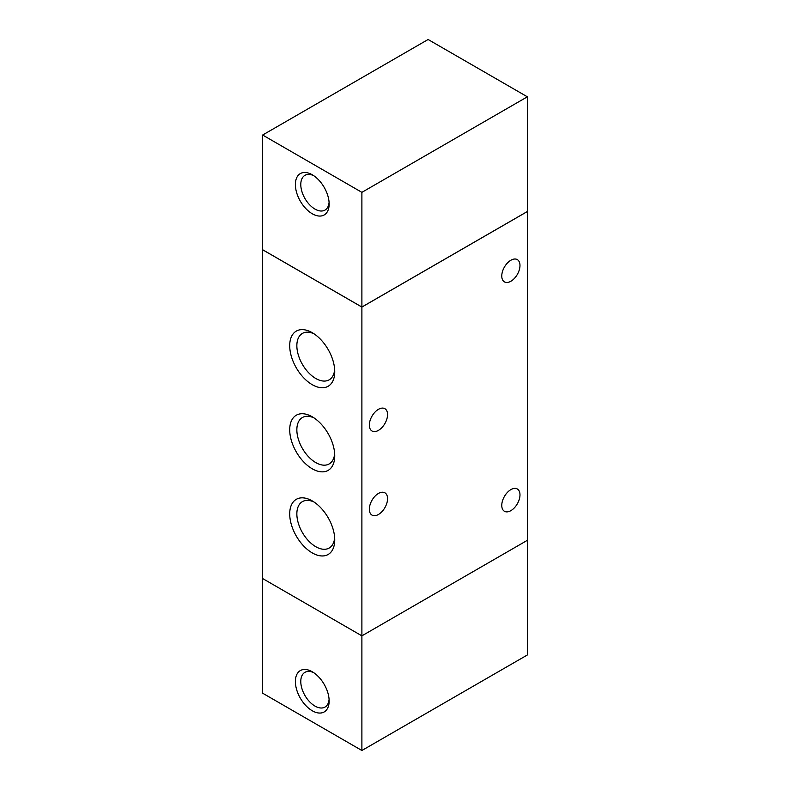 <?xml version="1.0" encoding="UTF-8"?>
<svg xmlns="http://www.w3.org/2000/svg" width="790" height="790" viewBox="0 0 790 790"><rect width="100%" height="100%" fill="white"/><g stroke="black" fill="none" stroke-linecap="round" stroke-linejoin="round"><path stroke-width="1.19" d="M312.267 671.767L312.267 671.767A23.878 13.786 60 0 1 329.144 701.016A23.878 13.786 60 0 1 312.267 710.763A23.878 13.786 60 0 1 295.381 681.513A23.878 13.786 60 0 1 312.267 671.767L312.267 671.767M329.084 699.348A20.056 11.574 60 0 1 324.996 707.07A20.056 11.574 60 0 1 304.94 695.486A20.056 11.574 60 0 1 304.94 672.33A20.056 11.574 60 0 1 313.679 672.645M527.365 211.493L361.889 307.034L361.889 192.345L262.635 135.031L428.111 39.5L527.365 96.805L527.434 211.493L361.889 307.073L262.566 249.729L262.566 578.507L361.889 635.851L361.889 750.5L262.635 693.195L262.635 578.547M527.365 540.311L527.365 654.969L361.889 750.5M312.267 213.774A23.878 13.786 60 0 1 295.381 184.524A23.878 13.786 60 0 1 312.267 174.778A23.878 13.786 60 0 1 329.144 204.018A23.878 13.786 60 0 1 312.267 213.774M313.679 175.656A20.056 11.574 -120 0 0 304.94 175.341A20.056 11.574 -120 0 0 301.869 191.417A20.056 11.574 -120 0 0 314.963 209.083A20.056 11.574 -120 0 0 324.996 210.081A20.056 11.574 -120 0 0 329.084 202.358M361.889 307.034L262.635 249.729L262.635 135.031M527.365 96.805L361.889 192.345M501.769 505.393A12.877 7.436 -60 0 1 507.397 492.427A12.877 7.436 -60 0 1 517.312 488.98A12.877 7.436 -60 0 1 517.312 503.852A12.877 7.436 -60 0 1 504.445 511.288A12.877 7.436 -60 0 1 501.769 505.393M501.769 276.006A12.877 7.436 -60 0 1 507.397 263.05A12.877 7.436 -60 0 1 517.312 259.604A12.877 7.436 -60 0 1 517.312 274.466A12.877 7.436 -60 0 1 504.445 281.902A12.877 7.436 -60 0 1 501.769 276.006M369.345 509.214A12.877 7.436 -60 0 1 374.964 496.248A12.877 7.436 -60 0 1 384.888 492.802A12.877 7.436 -60 0 1 384.888 507.674A12.877 7.436 -60 0 1 372.011 515.11A12.877 7.436 -60 0 1 369.345 509.214M369.345 425.109A12.877 7.436 -60 0 1 374.964 412.143A12.877 7.436 -60 0 1 384.888 408.697A12.877 7.436 -60 0 1 384.888 423.568A12.877 7.436 -60 0 1 372.011 431.004A12.877 7.436 -60 0 1 369.345 425.109M312.228 552.891A31.837 18.377 60 0 1 289.713 513.895A31.837 18.377 60 0 1 312.228 500.9A31.837 18.377 60 0 1 334.743 539.886A31.837 18.377 60 0 1 312.228 552.891M314.094 502.065A26.791 15.474 -120 0 0 302.402 501.63A26.791 15.474 -120 0 0 298.294 523.099A26.791 15.474 -120 0 0 315.793 546.71A26.791 15.474 -120 0 0 329.193 548.033A26.791 15.474 -120 0 0 334.664 537.694M312.228 468.786A31.837 18.377 60 0 1 289.713 429.79A31.837 18.377 60 0 1 312.228 416.794A31.837 18.377 60 0 1 334.743 455.781A31.837 18.377 60 0 1 312.228 468.786M314.094 417.95A26.791 15.474 -120 0 0 302.402 417.525A26.791 15.474 -120 0 0 298.294 438.993A26.791 15.474 -120 0 0 315.793 462.604A26.791 15.474 -120 0 0 329.193 463.928A26.791 15.474 -120 0 0 334.664 453.588M312.228 384.681A31.837 18.377 60 0 1 289.713 345.684A31.837 18.377 60 0 1 312.228 332.689A31.837 18.377 60 0 1 334.743 371.675A31.837 18.377 60 0 1 312.228 384.681M314.094 333.844A26.791 15.474 -120 0 0 302.402 333.42A26.791 15.474 -120 0 0 298.294 354.888A26.791 15.474 -120 0 0 315.793 378.499A26.791 15.474 -120 0 0 329.193 379.822A26.791 15.474 -120 0 0 334.664 369.483M361.889 307.073L361.889 635.851L527.434 540.271L527.434 211.493"/></g></svg>
